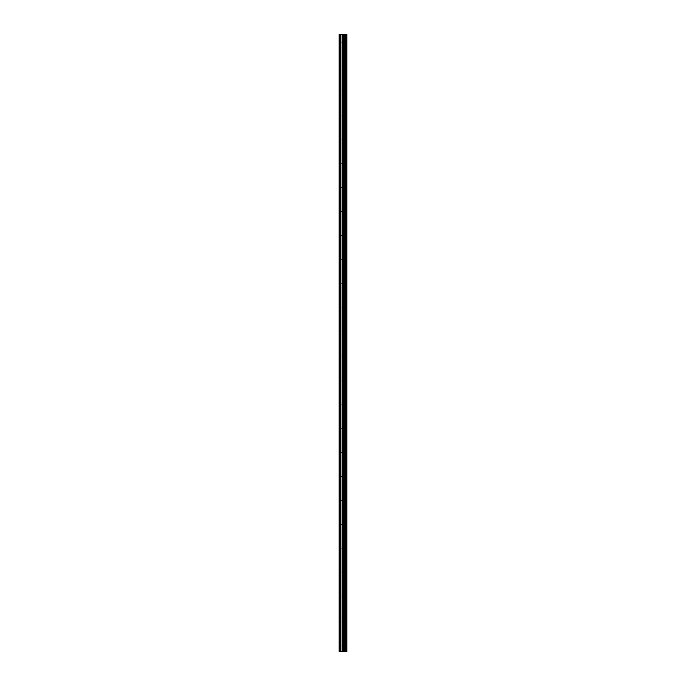 <?xml version="1.0" encoding="UTF-8"?>
<svg xmlns="http://www.w3.org/2000/svg" width="686" height="686" viewBox="0 0 686 686"><rect width="100%" height="100%" fill="white"/><g stroke="black" fill="none" stroke-linecap="round" stroke-linejoin="round"><path stroke-width="0.51" stroke-dasharray="3.43 2.57" d="M344.055 644.171L344.055 643.194L344.055 644.171M339.081 644.171L339.081 643.194L339.081 644.171M344.055 620.075L344.055 619.098L344.055 620.075M339.081 620.075L339.081 619.098L339.081 620.075M344.055 595.98L344.055 596.966L344.055 595.98M339.081 595.98L339.081 596.966L339.081 595.98M344.055 571.892L344.055 572.87L344.055 571.892M339.081 571.892L339.081 572.87L339.081 571.892M344.055 547.797L344.055 546.819L344.055 547.797M339.081 547.797L339.081 546.819L339.081 547.797M344.055 523.701L344.055 522.723L344.055 523.701M339.081 523.701L339.081 522.723L339.081 523.701M344.055 499.605L344.055 500.591L344.055 499.605M339.081 499.605L339.081 500.591L339.081 499.605M344.055 475.518L344.055 474.541L344.055 475.518M339.081 475.518L339.081 474.541L339.081 475.518M344.055 451.422L344.055 450.445L344.055 451.422M339.081 451.422L339.081 450.445L339.081 451.422M344.055 427.327L344.055 428.304L344.055 427.327M339.081 427.327L339.081 428.304L339.081 427.327M344.055 403.231L344.055 404.217L344.055 403.231M339.081 403.231L339.081 404.217L339.081 403.231M344.055 379.144L344.055 378.158L344.055 379.144M339.081 379.144L339.081 378.158L339.081 379.144M344.055 355.048L344.055 354.07L344.055 355.048M339.081 355.048L339.081 354.07L339.081 355.048M344.055 330.952L344.055 329.975L344.055 330.952M339.081 330.952L339.081 329.975L339.081 330.952M344.055 306.856L344.055 307.843L344.055 306.856M339.081 306.856L339.081 307.843L339.081 306.856M344.055 282.769L344.055 281.783L344.055 282.769M339.081 282.769L339.081 281.783L339.081 282.769M344.055 258.673L344.055 257.696L344.055 258.673M339.081 258.673L339.081 257.696L339.081 258.673M344.055 234.578L344.055 233.6L344.055 234.578M339.081 234.578L339.081 233.6L339.081 234.578M344.055 210.482L344.055 209.504L344.055 210.482M339.081 210.482L339.081 209.504L339.081 210.482M344.055 186.395L344.055 185.409L344.055 186.395M339.081 186.395L339.081 185.409L339.081 186.395M344.055 162.299L344.055 161.321L344.055 162.299M339.081 162.299L339.081 161.321L339.081 162.299M344.055 138.203L344.055 139.181L344.055 138.203M339.081 138.203L339.081 139.181L339.081 138.203M344.055 114.108L344.055 115.085L344.055 114.108M339.081 114.108L339.081 115.085L339.081 114.108M344.055 90.02L344.055 89.034L344.055 90.02M339.081 90.02L339.081 89.034L339.081 90.02M344.055 65.925L344.055 64.947L344.055 65.925M339.081 65.925L339.081 64.947L339.081 65.925M344.055 41.829L344.055 40.851L344.055 41.829M339.081 41.829L339.081 40.851L339.081 41.829M343.66 651.7L342.228 651.7L343.66 651.7M339.536 651.7L339.536 34.3L339.081 34.3L339.081 651.7L339.081 34.3L339.081 651.7L339.081 34.3L339.081 651.7L343.592 651.7L342.228 651.7L342.237 34.3L346.919 34.3L346.919 651.7L346.619 34.3M346.619 651.7L342.237 651.7M339.536 34.3L342.237 34.3M339.236 651.7L339.236 34.3L339.236 651.7M343.446 651.7L343.446 34.3M343.549 651.7L343.549 34.3M340.625 651.7L340.625 34.3M340.796 651.7L340.796 34.3M342.065 651.7L342.065 34.3M343.214 651.7L343.214 34.3M343.386 651.7L343.386 34.3M344.269 651.7L344.269 34.3M344.321 651.7L344.321 34.3M344.646 651.7L344.646 34.3M344.775 651.7L344.775 34.3M345.384 651.7L345.384 34.3M345.512 651.7L345.512 34.3M345.838 651.7L345.838 34.3M345.89 651.7L345.89 34.3M346.773 651.7L346.773 34.3M339.081 645.149L344.055 645.149L344.621 644.171L344.055 643.194L339.081 643.194M339.081 621.053L344.055 621.053L344.621 620.075L344.055 619.098L339.081 619.098M339.081 596.966L344.055 596.966L344.621 595.98L344.055 595.002L339.081 595.002M339.081 572.87L344.055 572.87L344.621 571.892L344.055 570.915L339.081 570.915M339.081 548.774L344.055 548.774L344.621 547.797L344.055 546.819L339.081 546.819M339.081 524.679L344.055 524.679L344.621 523.701L344.055 522.723L339.081 522.723M339.081 500.591L344.055 500.591L344.621 499.605L344.055 498.628L339.081 498.628M339.081 476.496L344.055 476.496L344.621 475.518L344.055 474.541L339.081 474.541M339.081 452.4L344.055 452.4L344.621 451.422L344.055 450.445L339.081 450.445M339.081 428.304L344.055 428.304L344.621 427.327L344.055 426.349L339.081 426.349M339.081 404.217L344.055 404.217L344.621 403.231L344.055 402.253L339.081 402.253M339.081 380.121L344.055 380.121L344.621 379.144L344.055 378.158L339.081 378.158M339.081 356.025L344.055 356.025L344.621 355.048L344.055 354.07L339.081 354.07M339.081 331.93L344.055 331.93L344.621 330.952L344.055 329.975L339.081 329.975M339.081 307.843L344.055 307.843L344.621 306.856L344.055 305.879L339.081 305.879M339.081 283.747L344.055 283.747L344.621 282.769L344.055 281.783L339.081 281.783M339.081 259.651L344.055 259.651L344.621 258.673L344.055 257.696L339.081 257.696M339.081 235.555L344.055 235.555L344.621 234.578L344.055 233.6L339.081 233.6M339.081 211.459L344.055 211.459L344.621 210.482L344.055 209.504L339.081 209.504M339.081 187.372L344.055 187.372L344.621 186.395L344.055 185.409L339.081 185.409M339.081 163.277L344.055 163.277L344.621 162.299L344.055 161.321L339.081 161.321M339.081 139.181L344.055 139.181L344.621 138.203L344.055 137.226L339.081 137.226M339.081 115.085L344.055 115.085L344.621 114.108L344.055 113.13L339.081 113.13M339.081 90.998L344.055 90.998L344.621 90.02L344.055 89.034L339.081 89.034M339.081 66.902L344.055 66.902L344.621 65.925L344.055 64.947L339.081 64.947M339.081 42.806L344.055 42.806L344.621 41.829L344.055 40.851L339.081 40.851"/><path stroke-width="1.03" d="M342.065 651.7L346.919 651.7L346.919 34.3L339.081 34.3L339.081 651.7L342.065 651.7L342.065 34.3M346.619 651.7L346.619 34.3M343.549 651.7L343.549 34.3M343.446 651.7L343.446 34.3M339.536 651.7L339.536 34.3M346.773 651.7L346.773 34.3M345.89 651.7L345.89 34.3M345.838 651.7L345.838 34.3M345.512 651.7L345.512 34.3M345.384 651.7L345.384 34.3M344.775 651.7L344.775 34.3M344.646 651.7L344.646 34.3M344.321 651.7L344.321 34.3M344.269 651.7L344.269 34.3M343.386 651.7L343.386 34.3M343.214 651.7L343.214 34.3M342.237 651.7L342.237 34.3M340.796 651.7L340.796 34.3M340.625 651.7L340.625 34.3"/></g></svg>

